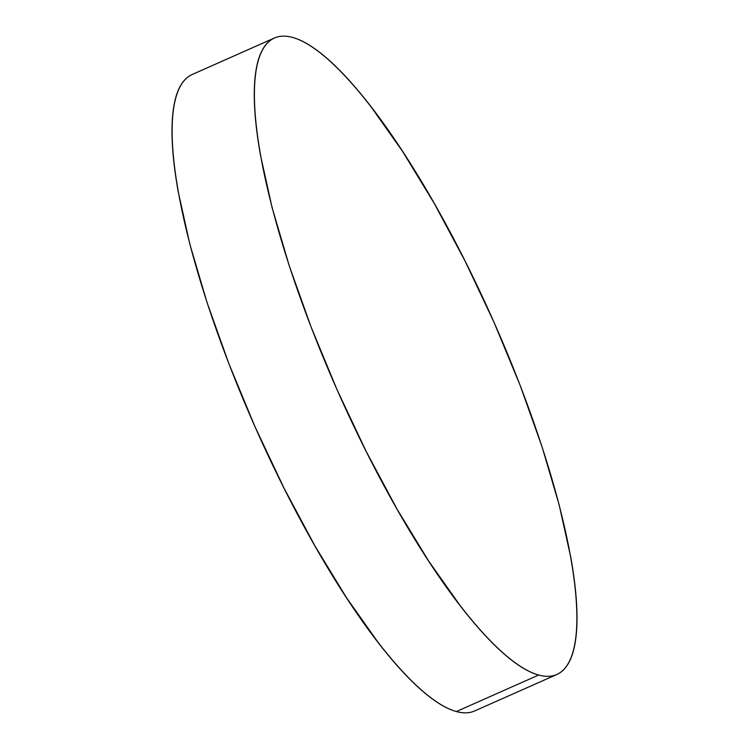 <?xml version="1.0" encoding="UTF-8"?>
<svg xmlns="http://www.w3.org/2000/svg" width="749" height="749" viewBox="0 0 749 749"><rect width="100%" height="100%" fill="white"/><g stroke="black" fill="none" stroke-linecap="round" stroke-linejoin="round"><path stroke-width="1.12" d="M274.406 38.021L192.137 74.525A348.154 85.405 66.1 0 0 241.665 395.622A348.154 85.405 66.1 0 0 456.375 711.55A348.154 85.405 66.1 0 0 474.594 710.979L556.863 674.475A348.154 85.405 -113.9 0 1 538.643 675.036L456.375 711.55L538.643 675.036A348.154 85.405 -113.9 0 1 323.933 359.108A348.154 85.405 -113.9 0 1 274.406 38.021A348.154 85.405 -113.9 0 1 292.625 37.45A348.154 85.405 -113.9 0 1 507.335 353.378A348.154 85.405 -113.9 0 1 556.863 674.475M538.643 675.036C531.79 673.136 524.206 669.213 515.911 663.268C507.607 657.322 498.74 649.467 489.312 639.702C479.894 629.937 470.082 618.449 459.895 605.239L428.765 561.207L397.139 509.292L366.224 451.507L337.2 390.06L311.2 327.304L289.208 265.67L272.074 207.51L260.455 155.071C257.553 138.724 255.662 123.819 254.8 110.356C253.939 96.902 254.117 85.152 255.334 75.097C256.542 65.051 258.77 56.896 262.019 50.642C265.258 44.388 269.462 40.146 274.611 37.927C279.761 35.709 285.762 35.549 292.625 37.45C299.478 39.351 307.062 43.273 315.357 49.219C323.662 55.164 332.528 63.028 341.956 72.793C351.375 82.559 361.187 94.046 371.373 107.257L402.503 151.289L434.13 203.194L465.045 260.98L494.068 322.435L520.068 385.183L542.061 446.825L559.194 504.976L570.813 557.415C573.715 573.771 575.606 588.667 576.468 602.13C577.329 615.584 577.151 627.344 575.934 637.39C574.726 647.436 572.498 655.59 569.249 661.844C566.001 668.099 561.806 672.34 556.657 674.559C551.507 676.778 545.506 676.937 538.643 675.036M474.389 711.073C469.239 713.291 463.238 713.451 456.375 711.55C449.522 709.649 441.938 705.727 433.643 699.781C425.338 693.836 416.472 685.972 407.044 676.207C397.625 666.441 387.813 654.954 377.627 641.743L346.497 597.711L314.87 545.806L283.955 488.02L254.932 426.565L228.932 363.817L206.939 302.175L189.806 244.024L178.187 191.585C175.285 175.229 173.393 160.333 172.532 146.87C171.671 133.416 171.849 121.656 173.066 111.61C174.274 101.564 176.502 93.41 179.751 87.156C182.999 80.901 187.194 76.66 192.343 74.441"/></g></svg>
